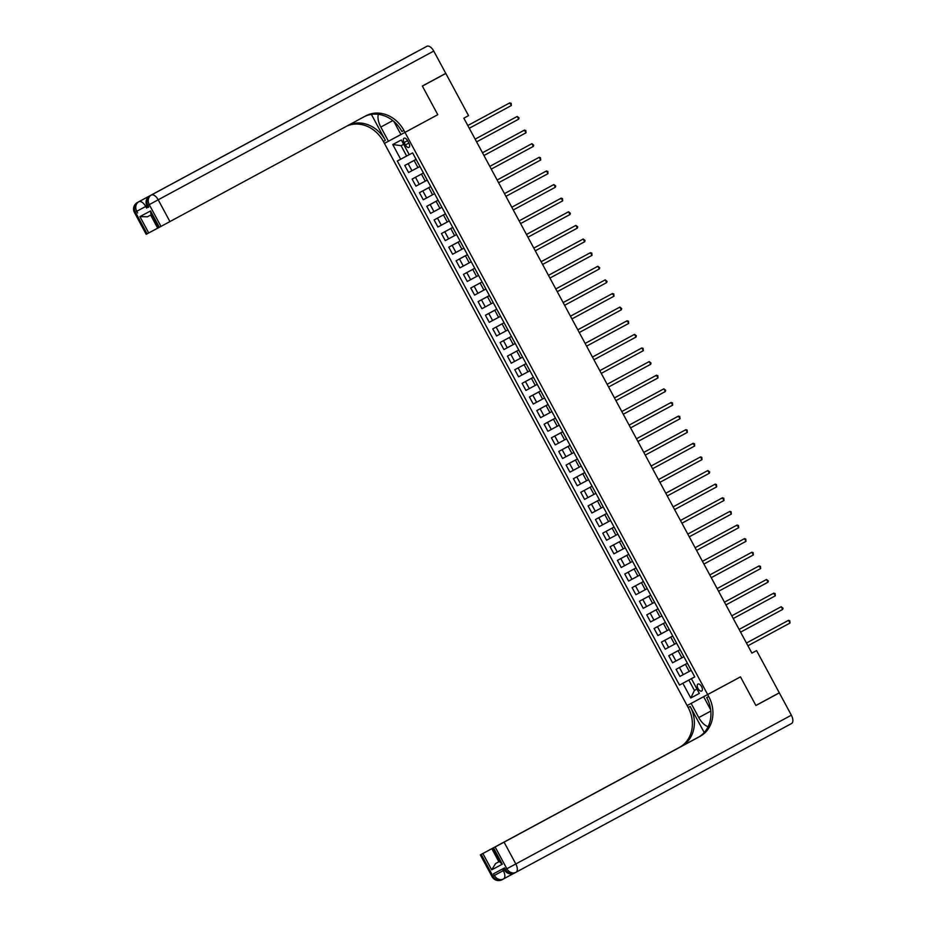 <?xml version="1.0" encoding="UTF-8"?>
<svg xmlns="http://www.w3.org/2000/svg" width="926" height="926" viewBox="0 0 926 926"><rect width="100%" height="100%" fill="white"/><g stroke="black" fill="none" stroke-linecap="round" stroke-linejoin="round"><path stroke-width="1.39" d="M701.595 686.594A3.959 2.014 -118.4 0 0 697.926 684.071A3.959 2.014 -118.4 0 0 698.03 688.504A3.959 2.014 -118.4 0 0 701.688 691.039A3.959 2.014 -118.4 0 0 701.595 686.594M413.008 53.72L137.465 202.47L413.008 53.731A7.42 3.785 61.6 0 1 413.008 53.72A7.42 3.785 61.6 0 1 413.008 53.731L426.898 46.3A7.42 3.785 61.6 0 1 433.75 51.057L445.776 73.385L422.349 86.037L437.778 114.697L422.372 86.095L445.811 73.443L468.544 115.657L463.857 118.192L751.889 653.131L756.577 650.596L779.31 692.822L755.871 705.462L740.476 676.871L707.672 694.569L404.975 132.395L384.417 143.391L688.18 707.522A30.94 26.622 -118.1 0 1 679.406 747.409L480.328 854.883L481.231 854.397L492.968 876.193L494.357 875.44L493.477 873.808L504.589 867.87L505.469 869.502L506.858 868.762L495.121 846.977L493.489 847.846L502.286 864.189L491.671 869.861L495.607 863.53L499.6 861.4L495.607 863.53M404.13 142.535L405.426 144.931A3.831 1.956 -118.4 0 0 408.968 147.384A3.831 1.956 -118.4 0 0 408.864 143.09L407.579 140.683A3.831 1.956 -118.4 0 0 404.025 138.229A3.831 1.956 -118.4 0 0 404.13 142.535L407.567 140.671M495.121 846.977L504.08 842.162L515.817 863.946L791.36 715.208L779.333 692.868L755.905 705.519L740.476 676.871L687.115 705.566L691.143 703.413L698.771 717.569A13.925 7.084 -118.4 0 0 708.135 726.69M403.655 144.306L401.085 145.683L406.653 156.031L397.323 161.043L679.487 685.09L694.731 676.86M400.68 159.249L392.763 144.537L401.317 139.965L409.234 154.677L412.602 152.871L694.766 676.918L691.409 678.712L699.327 693.424L690.773 697.996L682.856 683.284L679.487 685.09M445.811 73.443L432.349 80.631M393.932 121.526L400.946 134.548L437.778 114.697L404.975 132.395L403.921 130.439A30.94 26.622 61.9 0 0 365.897 115.808A30.94 26.622 61.9 0 0 365.816 115.843L160.985 226.407L149.248 204.611L147.859 205.352L148.739 206.996L147.824 207.47L146.945 205.838L147.859 205.352A7.42 6.389 61.9 0 1 149.966 195.78L426.898 46.3M756.577 650.596L751.877 653.108M691.409 678.712L694.755 676.894L688.828 680.078L694.396 690.426L696.965 689.048L694.396 690.426L690.773 697.996M409.223 154.642L406.653 156.031M416.11 159.399L404.778 165.453L416.087 159.353M419.883 166.472L408.597 172.537L404.778 165.453M423.425 172.988L412.116 179.077L423.437 173.012M423.413 173.023L427.233 180.107L415.924 186.149L412.116 179.077M430.764 186.612L419.443 192.689L430.752 186.589M434.549 193.708L423.263 199.773L419.443 192.689M438.102 200.248L426.782 206.313L438.079 200.201M441.887 207.32L430.59 213.385L426.782 206.313M445.429 213.848L434.109 219.925L445.418 213.825M445.418 213.883L449.226 220.967L437.929 227.009L434.109 219.925M452.756 227.46L441.447 233.549L452.745 227.437M452.745 227.495L456.564 234.579L445.256 240.633L441.447 233.549M463.914 248.191L460.106 241.107L448.774 247.161L460.083 241.061M463.88 248.18L452.594 254.245L448.774 247.161M467.433 254.708L456.113 260.785L467.41 254.685L471.253 261.803M471.218 261.792L459.921 267.869L456.113 260.785M474.76 268.32L463.44 274.397L474.749 268.297M474.749 268.355L478.557 275.439L467.26 281.481L463.44 274.397M485.918 289.039L482.099 281.955L470.778 288.021L482.076 281.921M485.884 289.039L474.587 295.105L470.778 288.021M489.437 295.579L478.105 301.644L489.414 295.533M493.211 302.652L481.925 308.717L478.105 301.644M496.764 309.18L485.444 315.257L496.741 309.157M496.776 309.203L500.561 316.287L489.252 322.341L485.444 315.257M504.091 322.792L492.771 328.88L504.08 322.769M507.876 329.887L496.591 335.953L492.771 328.88M511.441 336.439L500.109 342.493L511.407 336.393M515.215 343.511L503.918 349.577L500.109 342.493M518.757 350.028L507.436 356.116L518.745 350.005M518.745 350.063L522.553 357.147L511.256 363.2L507.436 356.116M526.095 363.652L514.775 369.729L526.084 363.629M526.084 363.686L529.892 370.77L518.583 376.813L514.775 369.729M537.254 384.371L533.434 377.287L522.102 383.352L533.411 377.252M537.207 384.359L525.922 390.436L522.102 383.352M540.772 390.911L529.44 396.965L540.749 390.865M544.581 397.995L533.249 404.049L529.44 396.965M548.088 404.512L536.767 410.588L548.076 404.488M548.076 404.546L551.884 411.619L540.587 417.672L536.767 410.588M559.246 425.231L555.438 418.147L544.106 424.201L555.415 418.101M559.211 425.219L547.914 431.285L544.106 424.201M562.765 431.771L551.433 437.824L562.742 431.724M566.585 438.843L555.253 444.908L551.433 437.824M570.092 445.36L558.772 451.448L570.08 445.337M570.08 445.394L573.889 452.478L562.58 458.52L558.772 451.448M566.099 465.06L569.918 472.144L581.215 466.102L577.43 459.007L566.099 465.06L577.407 458.96M588.577 479.703L584.769 472.619L573.437 478.684L584.746 472.573M588.542 479.691L577.245 485.756L573.437 478.684M592.084 486.219L580.764 492.296L592.073 486.196M595.916 493.326L584.584 499.38L580.764 492.296M599.423 499.832L588.103 505.92L599.411 499.82M599.411 499.866L603.22 506.95L591.911 513.004L588.103 505.92M610.581 520.562L606.762 513.479L595.43 519.532L606.738 513.432M610.547 520.551L599.249 526.616L595.43 519.532M614.1 527.091L602.768 533.156L614.077 527.056M617.908 534.175L606.576 540.24L602.768 533.156M621.415 540.691L610.095 546.768L621.404 540.668M621.404 540.726L625.224 547.81L613.915 553.852L610.095 546.768M632.574 561.411L628.766 554.327L617.434 560.392L628.742 554.292M632.539 561.411L621.242 567.476L617.434 560.392M636.093 567.951L624.761 574.016L636.069 567.904M639.912 575.034L628.58 581.088L624.761 574.016M643.42 581.551L632.099 587.628L643.408 581.528M643.408 581.586L647.216 588.658L639.276 592.918L635.907 594.712L632.099 587.628M639.426 601.252L643.246 608.324L654.555 602.282L650.758 595.187L639.426 601.252L650.735 595.14M658.085 608.787L646.765 614.864L658.097 608.81M661.905 615.894L650.573 621.948L646.765 614.864M665.412 622.399L654.092 628.488L665.4 622.376M669.243 629.506L657.911 635.572L654.092 628.488M661.43 642.1L665.238 649.184L676.547 643.142L672.762 636.046L661.43 642.1L672.739 636M680.078 649.647L668.757 655.724L680.066 649.624L683.886 656.754M683.874 656.731L672.577 662.808L668.757 655.724M687.416 663.259L676.096 669.336L687.405 663.236M691.236 670.366L679.904 676.42L676.096 669.336M419.918 166.472L416.087 159.411M430.775 186.635L434.56 193.731M441.922 207.331L438.079 200.259M493.245 302.663L489.414 295.591M504.103 322.815L507.888 329.911M515.25 343.523L511.407 336.451M682.856 683.284L688.828 680.078M401.085 145.683L392.763 144.537M511.349 105.552L511.117 103.203L508.49 103.562L467.804 125.531L509.879 102.821L511.349 105.552L469.274 128.263M518.676 119.165L519.046 117.915L517.217 116.444L475.131 139.143L517.217 116.444L518.676 119.165L476.601 141.875M526.014 132.788L525.783 130.439L523.155 130.797L482.469 152.767L524.544 130.057L526.014 132.788L483.939 155.499M533.341 146.401L533.712 145.15L531.883 143.68L489.808 166.379L531.883 143.68L533.341 146.401L491.266 169.111M540.68 160.024L540.448 157.675L539.21 157.293L497.135 180.003L539.21 157.293L540.68 160.024L498.605 182.735M147.813 207.447L148.739 206.996M378.352 114.338A13.925 7.084 -118.4 0 0 380.817 127.07L388.445 141.238L384.417 143.391L383.364 141.423A30.94 26.622 61.9 0 0 347.146 125.936M371.384 114.396L385.366 140.358A30.94 26.622 61.9 0 0 349.044 124.906M147.384 216.811L151.378 214.682L147.384 216.811L139.93 216.615L150.544 210.943L159.341 227.275L160.985 226.407M159.341 227.275L148.727 232.947L139.93 216.615M369.277 77.402L149.966 195.78L369.266 77.402A7.42 3.785 61.6 0 1 369.277 77.402L358.165 83.34A7.42 3.785 61.6 0 1 358.57 83.178M400.912 134.501L388.445 141.238M137.627 212.934L136.747 211.29L135.358 212.042L147.095 233.827L148.727 232.947M147.095 233.827L146.181 234.313L134.444 212.517L135.358 212.042A7.42 6.389 61.9 0 1 137.465 202.47L358.165 83.34M403.921 130.439L401.919 131.504A30.94 26.622 61.9 0 0 364.393 116.618M150.544 210.943L150.845 213.686L158.427 227.761M704.223 732.547L690.171 706.457A30.94 26.622 -118.1 0 1 681.409 746.333L699.57 736.54M710.67 709.767L703.644 696.722L707.672 694.569L708.726 696.537A30.94 26.622 -118.1 0 1 699.963 736.425L504.08 842.162M491.671 869.861L482.874 853.517L481.231 854.397M482.874 853.517L491.833 848.702L498.871 861.782M699.234 736.749L491.833 848.702M791.36 715.208A7.42 3.785 61.6 0 1 791.556 723.519A7.42 3.785 61.6 0 1 791.545 723.53L516.014 872.257A7.42 3.785 -118.4 0 0 515.817 863.946L506.858 868.762A7.42 6.389 -118.1 0 0 515.979 872.28L514.613 873.01A7.42 6.389 61.9 0 1 514.59 873.021A7.42 6.389 61.9 0 1 505.469 869.502L504.554 869.989L503.675 868.356M779.333 692.868L765.883 700.068M698.968 736.911L493.489 847.846M708.726 696.537L706.723 697.602A30.94 26.622 -118.1 0 1 697.961 737.49L699.963 736.425M492.574 848.332L500.156 862.419L502.286 864.189M548.007 173.637L547.787 171.298L545.159 171.657L504.473 193.627L546.548 170.916L548.007 173.637L505.932 196.347M555.345 187.26L555.704 186.01L553.875 184.54L511.8 207.239L553.875 184.54L555.345 187.26L513.27 209.971M562.672 200.873L562.452 198.534L559.825 198.893L519.139 220.863L561.214 198.152L562.672 200.873L520.597 223.583M526.466 234.486L568.541 211.776L570.011 214.496L527.936 237.206M526.466 234.475L568.541 211.776L570.37 213.246L570.011 214.496M577.338 228.109L577.708 226.858L575.879 225.388L533.804 248.099L575.879 225.388L577.338 228.109L535.274 250.83M584.676 241.732L585.035 240.482L583.206 239.012L541.131 261.711L583.206 239.012L584.676 241.732L542.601 264.442M592.003 255.356L591.783 253.006L589.156 253.365L548.47 275.335L590.545 252.624L592.003 255.356L549.94 278.066M599.342 268.968L599.701 267.718L597.872 266.248L555.797 288.947L597.872 266.248L599.342 268.968L557.267 291.678M606.669 282.592L607.039 281.342L605.21 279.86L563.135 302.57L605.21 279.86L606.669 282.592L564.605 305.302M614.007 296.204L613.776 293.866L611.148 294.225L570.462 316.194L612.537 293.484L614.007 296.204L571.932 318.914M621.334 309.828L621.705 308.578L619.876 307.096L577.801 329.806L619.876 307.096L621.334 309.828L579.271 332.538M628.673 323.44L628.441 321.102L625.814 321.461L585.128 343.43L627.203 320.72L628.673 323.44L586.598 346.15M636 337.064L636.37 335.814L634.542 334.344L592.466 357.042L634.542 334.344L636 337.064L593.936 359.774M643.338 350.676L643.119 348.338L641.868 347.956L599.793 370.666L641.868 347.956L643.338 350.676L601.263 373.398M650.665 364.3L651.036 363.05L649.207 361.58L607.132 384.278L649.207 361.58L650.665 364.3L608.602 387.01M658.004 377.924L657.784 375.574L655.145 375.933L614.459 397.902L656.534 375.192L658.004 377.924L615.929 400.634M621.797 411.526L663.873 388.816L665.331 391.536L623.267 414.246M621.797 411.514L663.873 388.816L665.701 390.286L665.331 391.536M672.67 405.16L672.45 402.81L669.811 403.169L629.124 425.138L671.2 402.428L672.67 405.16L630.594 427.87M679.997 418.772L679.777 416.434L677.149 416.793L636.463 438.762L678.538 416.052L679.997 418.772L637.933 441.482M643.79 452.386L685.865 429.664L687.335 432.396L645.26 455.106M643.79 452.374L685.865 429.664L687.115 430.046L687.335 432.396M694.662 446.008L694.442 443.67L691.815 444.029L651.128 465.998L693.204 443.288L694.662 446.008L652.598 468.718M702.001 459.632L701.781 457.294L700.531 456.912L658.455 479.61L700.531 456.912L702.001 459.632L659.925 482.342M709.339 473.244L709.698 471.994L707.869 470.524L665.794 493.234L707.869 470.524L709.339 473.244L667.264 495.966M716.666 486.868L716.446 484.53L715.196 484.148L673.121 506.846L715.196 484.148L716.666 486.868L674.591 509.578M724.005 500.491L723.773 498.142L721.146 498.501L680.46 520.47L722.535 497.76L724.005 500.491L681.93 523.202M731.332 514.104L731.112 511.765L729.862 511.384L687.787 534.082L729.862 511.384L731.332 514.104L689.257 536.814M738.67 527.727L738.439 525.378L735.811 525.736L695.125 547.706L737.2 524.996L738.67 527.727L696.595 550.438M745.997 541.34L745.777 539.001L744.527 538.619L702.452 561.318L744.527 538.619L745.997 541.34L703.922 564.05M753.336 554.963L753.104 552.614L751.866 552.232L709.791 574.942L751.866 552.232L753.336 554.963L711.261 577.674M760.663 568.576L760.443 566.237L757.804 566.596L717.118 588.566L759.193 565.855L760.663 568.576L718.588 591.286M768.001 582.199L768.36 580.949L766.531 579.479L724.456 602.178L766.531 579.479L768.001 582.199L725.926 604.909M775.328 595.812L775.108 593.473L772.469 593.832L731.783 615.802L773.858 593.091L775.328 595.812L733.253 618.522M739.122 629.425L781.197 606.715L782.667 609.435L740.592 632.145M739.122 629.414L781.197 606.715L783.026 608.185L782.667 609.435M789.994 623.048L789.774 620.709L788.524 620.327L746.449 643.038L788.524 620.327L789.994 623.048L747.919 645.769M417.927 167.525L414.107 160.441M425.254 181.149L421.446 174.065M432.592 194.761L428.773 187.677M439.919 208.385L436.111 201.301M447.258 221.997L443.438 214.925M454.585 235.621L450.777 228.537M461.924 249.233L458.104 242.161M469.25 262.857L465.442 255.773M476.589 276.48L472.769 269.397M483.916 290.093L480.108 283.009M491.255 303.716L487.435 296.633M498.582 317.329L494.773 310.245M505.92 330.952L502.1 323.868M513.247 344.565L509.439 337.492M520.586 358.188L516.766 351.104M527.913 371.801L524.104 364.728M535.251 385.424L531.431 378.34M542.578 399.048L538.77 391.964M549.917 412.66L546.097 405.576M557.244 426.284L553.435 419.2M564.582 439.896L560.762 432.812M571.909 453.52L568.101 446.436M579.248 467.132L575.428 460.048M586.575 480.756L582.767 473.672M593.913 494.368L590.093 487.296M601.24 507.992L597.432 500.908M608.579 521.604L604.759 514.532M615.906 535.228L612.098 528.144M623.244 548.852L619.436 541.768M630.571 562.464L626.763 555.38M637.91 576.088L634.102 569.004M645.237 589.7L641.429 582.616M652.575 603.324L648.767 596.24M659.902 616.936L656.094 609.864M667.241 630.56L663.433 623.476M674.568 644.172L670.76 637.1M681.906 657.796L678.098 650.712M689.245 671.419L685.425 664.336M411.954 170.743L408.135 163.659M419.281 184.355L415.473 177.271M426.62 197.979L422.8 190.895M433.947 211.591L430.139 204.507M441.285 225.215L437.466 218.131M448.612 238.827L444.804 231.755M455.951 252.451L452.143 245.367M463.278 266.063L459.47 258.991M470.616 279.687L466.808 272.603M477.943 293.31L474.135 286.227M485.282 306.923L481.474 299.839M492.609 320.546L488.801 313.463M499.947 334.159L496.139 327.075M507.274 347.782L503.466 340.699M514.613 361.395L510.805 354.322M521.94 375.018L518.132 367.935M529.278 388.631L525.47 381.558M536.617 402.254L532.797 395.17M543.944 415.878L540.136 408.794M551.283 429.49L547.463 422.406M558.61 443.114L554.801 436.03M565.948 456.726L562.128 449.642M573.275 470.35L569.467 463.266M580.614 483.962L576.794 476.878M587.941 497.586L584.132 490.502M595.279 511.198L591.459 504.126M602.606 524.822L598.798 517.738M609.945 538.434L606.125 531.362M617.272 552.058L613.463 544.974M624.61 565.682L620.79 558.598M631.937 579.294L628.129 572.21M639.276 592.918L635.456 585.834M646.603 606.53L642.794 599.446M653.941 620.154L650.121 613.07M661.268 633.766L657.46 626.694M668.607 647.39L664.787 640.306M675.934 661.002L672.126 653.93M683.272 674.626L679.452 667.542M408.864 143.067L405.426 144.931M385.366 140.358L383.364 141.423M433.75 51.057L158.207 199.796L169.933 221.592M146.933 205.815L145.706 206.475L146.586 208.107M150.649 215.075L157.686 228.132M149.966 195.78A7.42 3.785 -118.4 0 0 149.954 195.791A7.42 3.785 -118.4 0 0 149.943 195.791A7.42 7.42 0 0 0 146.945 205.838M158.207 199.796A7.42 3.785 -118.4 0 0 151.355 195.039A7.42 6.389 -118.1 0 0 149.248 204.611L158.207 199.796M137.465 202.47A7.42 3.785 -118.4 0 0 137.453 202.47A7.42 7.42 0 0 0 134.444 212.517M145.706 206.475A7.42 3.785 -118.4 0 0 138.854 201.718A7.42 6.389 -118.1 0 0 136.747 211.29L145.706 206.475M392.809 120.6L380.817 127.07M690.171 706.457L688.18 707.522M681.409 746.333L679.406 747.409M503.501 878.948A7.42 6.389 -118.1 0 1 503.478 878.959A7.42 7.42 0 0 0 503.512 878.948L513.826 873.368L503.512 878.936A7.42 3.785 -118.4 0 0 503.512 878.948A7.42 3.785 -118.4 0 0 503.316 870.625L504.543 869.965A7.42 7.42 0 0 0 514.59 873.021L515.979 872.28A7.42 7.42 0 0 0 516.002 872.257L791.556 723.519M502.448 869.016L503.316 870.625L494.357 875.44A7.42 6.389 -118.1 0 0 503.478 878.959L502.112 879.688A7.42 6.389 61.9 0 1 502.089 879.7A7.42 6.389 61.9 0 1 492.968 876.193L492.053 876.667L480.328 854.883M710.809 711.075L698.771 717.569M544.557 398.006L540.749 390.922M566.55 438.855L562.742 431.782M595.893 493.338L592.073 486.254M617.885 534.186L614.077 527.102M639.889 575.046L636.069 567.962M661.882 615.906L658.073 608.822M669.22 629.518L665.4 622.434M691.213 670.378L687.405 663.294M492.053 876.667A7.42 7.42 0 0 0 502.089 879.7L503.478 878.959"/></g></svg>
